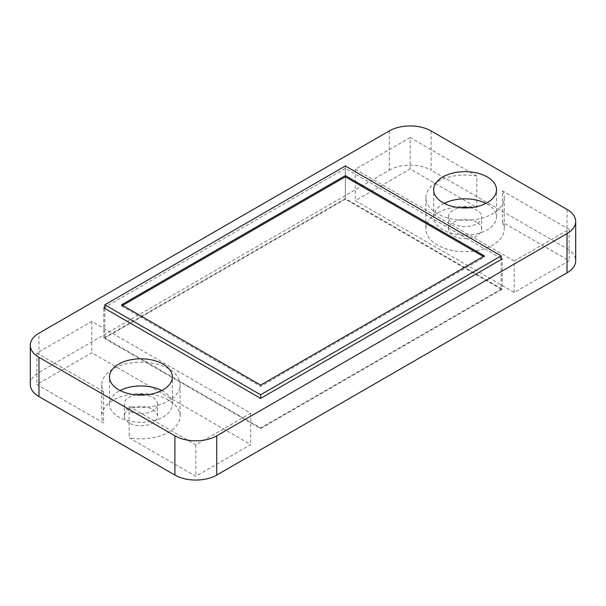 <?xml version="1.0" encoding="UTF-8"?>
<svg xmlns="http://www.w3.org/2000/svg" width="606" height="606" viewBox="0 0 606 606"><rect width="100%" height="100%" fill="white"/><g stroke="black" fill="none" stroke-linecap="round" stroke-linejoin="round"><path stroke-width="0.45" stroke-dasharray="3.03 2.27" d="M103.535 391.597L36.875 353.109L91.771 321.415L250.717 413.178L195.814 444.872L129.154 406.384A39.185 22.627 0 0 0 180.103 384.802A39.185 22.627 0 0 0 168.627 368.804A39.185 22.627 0 0 0 125.919 363.903A39.185 22.627 0 0 0 101.732 384.802A39.185 22.627 0 0 0 103.535 391.597L103.535 422.996L36.875 384.499L91.771 352.806L250.717 444.577L195.814 476.271L129.154 437.782A39.185 22.627 0 0 0 180.103 416.201A39.185 22.627 0 0 0 168.627 400.202A39.185 22.627 0 0 0 125.919 395.294A39.185 22.627 0 0 0 101.732 416.201A39.185 22.627 0 0 0 103.535 422.996M161.749 390.537A31.429 18.142 180 0 1 163.135 391.294A31.429 18.142 180 0 1 172.346 404.126A31.429 18.142 180 0 1 152.947 420.89A31.429 18.142 180 0 1 118.7 416.951A31.429 18.142 180 0 1 109.489 404.126A31.429 18.142 180 0 1 120.086 390.537M444.251 203.389A31.429 18.142 0 0 0 433.654 216.971A31.429 18.142 0 0 0 442.865 229.795A31.429 18.142 0 0 0 477.111 233.734A31.429 18.142 0 0 0 496.511 216.971A31.429 18.142 0 0 0 487.3 204.139A31.429 18.142 0 0 0 485.914 203.389M469.726 207.744A16.635 9.605 180 0 1 476.846 210.176A16.635 9.605 180 0 1 481.717 216.971A16.635 9.605 180 0 1 471.445 225.841A16.635 9.605 180 0 1 453.318 223.758A16.635 9.605 180 0 1 448.448 216.971A16.635 9.605 180 0 1 460.439 207.744M476.846 222.25A16.635 9.605 0 0 0 458.719 220.167A16.635 9.605 0 0 0 448.448 229.045A16.635 9.605 0 0 0 453.318 235.832A16.635 9.605 0 0 0 471.445 237.916A16.635 9.605 0 0 0 481.717 229.045A16.635 9.605 0 0 0 476.846 222.25M136.274 394.9A16.635 9.605 0 0 0 124.283 404.126A16.635 9.605 0 0 0 129.154 410.913A16.635 9.605 0 0 0 147.281 412.997A16.635 9.605 0 0 0 157.552 404.126A16.635 9.605 0 0 0 152.682 397.331A16.635 9.605 0 0 0 145.561 394.9M129.154 422.988A16.635 9.605 180 0 1 124.283 416.201A16.635 9.605 180 0 1 134.555 407.323A16.635 9.605 180 0 1 152.682 409.406A16.635 9.605 180 0 1 157.552 416.201A16.635 9.605 180 0 1 147.281 425.071A16.635 9.605 180 0 1 129.154 422.988M502.207 289.115L345.352 198.556L103.793 338.019L260.648 428.578L502.207 289.115L502.207 258.929M501.162 289.115L345.352 199.162L104.838 338.019L260.648 427.972L501.162 289.115L501.162 259.535M389.272 130.941L389.272 170.18L38.966 372.425L38.966 333.186M389.272 170.18A29.58 17.074 180 0 1 431.101 170.18L431.101 130.941M567.034 209.426L567.034 248.665L431.101 170.18M567.034 248.665A29.58 17.074 180 0 1 575.7 260.739M30.3 384.499A29.58 17.074 180 0 1 38.966 372.425M502.465 222.25A39.185 22.627 180 0 1 504.268 229.045A39.185 22.627 180 0 1 465.082 251.672A39.185 22.627 180 0 1 425.897 229.045A39.185 22.627 180 0 1 476.846 207.464L410.186 168.976L355.283 200.669L514.229 292.433L569.125 260.739L502.465 222.25L502.465 190.86A39.185 22.627 180 0 1 504.268 197.647A39.185 22.627 180 0 1 465.082 220.273A39.185 22.627 180 0 1 425.897 197.647A39.185 22.627 180 0 1 476.846 176.066L476.846 207.464M501.162 258.323L345.352 168.37L104.838 307.227M129.154 406.384L129.154 437.782M195.814 444.872L195.814 476.271M250.717 413.178L250.717 444.577M91.771 321.415L91.771 352.806M36.875 353.109L36.875 384.499M476.846 176.066L410.186 137.577L410.186 168.976M410.186 137.577L355.283 169.279L355.283 200.669M355.283 169.279L514.229 261.042L514.229 292.433M514.229 261.042L569.125 229.348L569.125 260.739M569.125 229.348L502.465 190.86M345.352 198.556L345.352 168.37M260.648 428.578L260.648 427.972M103.793 338.019L103.793 307.833M345.352 165.953L345.352 199.162M104.838 308.431L104.838 338.019M122.617 305.416L121.571 306.015L121.571 304.81M121.571 306.015L260.648 386.317L484.429 257.118L483.383 256.512M484.429 257.118L484.429 255.906M260.648 386.317L260.648 385.105M101.732 384.802L101.732 416.201M109.489 404.126L109.489 376.955M433.654 216.971L433.654 189.799M448.448 229.045L448.448 216.971M124.283 416.201L124.283 404.126M157.552 416.201L157.552 404.126M481.717 229.045L481.717 216.971M496.511 216.971L496.511 189.799M172.346 404.126L172.346 376.955M180.103 384.802L180.103 416.201M425.897 197.647L425.897 229.045M504.268 197.647L504.268 229.045"/><path stroke-width="0.91" d="M118.7 389.787A31.429 18.142 180 0 1 109.489 376.955A31.429 18.142 180 0 1 128.889 360.191A31.429 18.142 180 0 1 163.135 364.13A31.429 18.142 180 0 1 172.346 376.955A31.429 18.142 180 0 1 152.947 393.718A31.429 18.142 180 0 1 118.7 389.787M120.086 390.537A31.429 18.142 180 0 1 161.749 390.537M487.3 176.975A31.429 18.142 0 0 0 453.053 173.036A31.429 18.142 0 0 0 433.654 189.799A31.429 18.142 0 0 0 442.865 202.631A31.429 18.142 0 0 0 477.111 206.563A31.429 18.142 0 0 0 496.511 189.799A31.429 18.142 0 0 0 487.3 176.975M485.914 203.389A31.429 18.142 0 0 0 444.251 203.389M460.439 207.744A16.635 9.605 180 0 1 469.726 207.744M145.561 394.9A16.635 9.605 0 0 0 136.274 394.9M575.7 221.501L575.7 260.739A29.58 17.074 180 0 1 567.034 272.814L567.034 233.575A29.58 17.074 0 0 0 575.7 221.501A29.58 17.074 0 0 0 567.034 209.426L431.101 130.941A29.58 17.074 0 0 0 389.272 130.941L38.966 333.186A29.58 17.074 0 0 0 30.3 345.261A29.58 17.074 0 0 0 38.966 357.335L174.899 435.82A29.58 17.074 0 0 0 216.728 435.82L567.034 233.575M216.728 435.82L216.728 475.059L567.034 272.814M216.728 475.059A29.58 17.074 180 0 1 174.899 475.059L174.899 435.82M38.966 357.335L38.966 396.574L174.899 475.059M38.966 396.574A29.58 17.074 180 0 1 30.3 384.499L30.3 345.261M104.838 307.227L103.793 307.833L260.648 398.392L502.207 258.929L501.162 258.323M501.162 255.906L345.352 165.953L104.838 304.81L260.648 394.764L501.162 255.906L501.162 259.535M260.648 394.764L260.648 398.392M104.838 304.81L104.838 308.431M345.352 175.611L121.571 304.81L260.648 385.105L484.429 255.906L345.352 175.611L345.352 176.823L122.617 305.416M483.383 256.512L345.352 176.823"/></g></svg>
